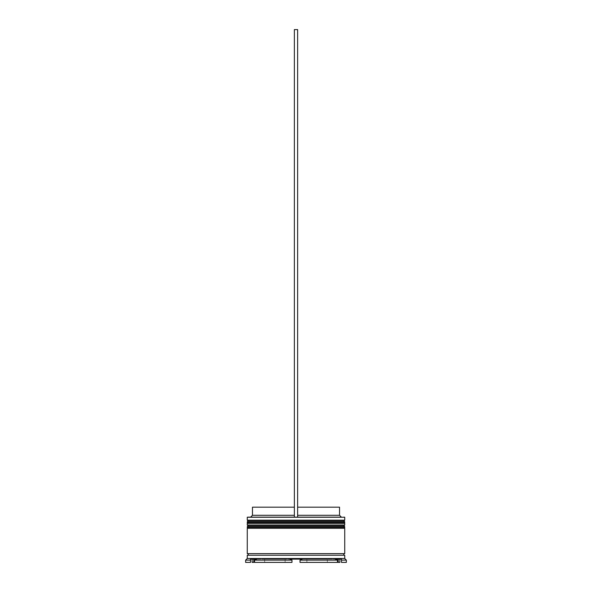 <?xml version="1.0" encoding="UTF-8"?>
<svg xmlns="http://www.w3.org/2000/svg" width="592" height="592" viewBox="0 0 592 592"><rect width="100%" height="100%" fill="white"/><g stroke="black" fill="none" stroke-linecap="round" stroke-linejoin="round"><path stroke-width="0.44" stroke-dasharray="2.96 2.22" d="M343.76 523.417L248.24 523.417L343.76 523.417L248.24 523.417L343.76 523.417L343.76 521.138L248.24 521.138L248.24 523.417M343.76 528.286L248.24 528.286L343.76 528.286L248.24 528.286L343.76 528.286L343.76 526.014L248.24 526.014L248.24 528.286M344.566 555.252L247.434 555.252L344.566 555.252M247.597 516.92L294.372 516.92L294.372 515.292L294.372 516.92L250.845 516.92L341.155 516.92L297.628 516.92L297.628 515.292L339.534 515.292M344.566 553.631L247.434 553.631L344.566 553.631M341.48 559.151L341.48 560.128L346.357 560.128M341.48 560.128L341.48 562.4L346.357 562.4M252.14 562.4L253.768 562.4L253.768 559.151L252.14 559.151M297.628 507.174L297.628 515.292L297.628 507.174L339.534 507.174M297.628 515.292L297.628 29.6L294.372 29.6L294.372 516.92L344.403 516.92M327.361 562.4L306.878 562.4L327.361 562.4L327.361 559.151L306.878 559.151L306.878 562.4L306.878 559.151L327.361 559.151L327.361 562.4L306.878 562.4L327.361 562.4M338.232 562.4L339.86 562.4M338.232 559.151L339.86 559.151M264.639 562.4L285.122 562.4L264.639 562.4L264.639 559.151L285.122 559.151L285.122 562.4L285.122 559.151L264.639 559.151L285.122 559.151L264.639 559.151L264.639 562.4L285.122 562.4L264.639 562.4M337.455 562.4L300.026 562.4L337.455 562.4L337.455 560.128L300.026 560.128L300.026 562.4L337.455 562.4M254.545 562.4L291.974 562.4L291.974 560.128L254.545 560.128L254.545 562.4L291.974 562.4L254.545 562.4M245.643 562.4L250.52 562.4M245.643 560.128L250.52 560.128L250.52 559.151M247.271 555.252L344.729 555.252M247.271 558.5L344.729 558.5M247.271 553.631L344.729 553.631M247.271 528.286L344.729 528.286M248.24 526.014L343.76 526.014M247.271 523.417L344.729 523.417M344.729 525.037L247.271 525.037M248.24 521.138L343.76 521.138M247.271 517.245L344.729 517.245M344.729 520.168L247.271 520.168M302.09 559.151L335.398 559.151L302.09 559.151L300.026 560.128M256.602 559.151L289.91 559.151L256.602 559.151L254.545 560.128M306.878 559.151L327.361 559.151L306.878 559.151M252.466 515.292L294.372 515.292L294.372 507.174L294.372 515.292M252.466 507.174L294.372 507.174M294.372 516.92L297.628 516.92M247.271 522.114L344.729 522.114M344.729 522.44L247.271 522.44M247.271 526.991L344.729 526.991M344.729 527.317L247.271 527.317"/><path stroke-width="0.89" d="M344.729 522.114L247.271 522.114A0.977 0.977 0 0 1 248.24 521.138L247.271 520.168L344.729 520.168L343.76 521.138L248.24 521.138L343.76 521.138A0.977 0.977 0 0 1 344.729 522.114L344.729 522.44A0.977 0.977 0 0 1 343.76 523.417M248.24 523.417A0.977 0.977 0 0 1 247.271 522.44L344.729 522.44M344.729 526.991L247.271 526.991A0.977 0.977 0 0 1 248.24 526.014L247.271 525.037L344.729 525.037L343.76 526.014L248.24 526.014L343.76 526.014A0.977 0.977 0 0 1 344.729 526.991L344.729 527.317A0.977 0.977 0 0 1 343.76 528.286M248.24 528.286A0.977 0.977 0 0 1 247.271 527.317L344.729 527.317M247.434 555.252A0.814 0.814 0 0 0 248.24 554.438A0.814 0.814 0 0 0 247.434 553.631M344.566 555.252A0.814 0.814 0 0 1 343.76 554.438A0.814 0.814 0 0 1 344.566 553.631M247.271 517.245L344.729 517.245L247.271 517.245L247.271 520.168M247.271 558.5L247.271 555.252L344.729 555.252L344.729 558.5L247.271 558.5L245.643 560.128L245.643 562.4L250.52 562.4L250.52 560.128L245.643 560.128M250.52 559.151L256.602 559.151L253.768 559.151L253.768 562.4L252.14 562.4L252.14 559.151L250.52 559.151L250.52 562.4M254.545 560.128L254.545 562.4L291.974 562.4L291.974 560.128L289.91 559.151L302.09 559.151L289.91 559.151L291.974 560.128L254.545 560.128L256.602 559.151M300.026 560.128L300.026 562.4L337.455 562.4L337.455 560.128L335.398 559.151L341.48 559.151L339.86 559.151L339.86 562.4L338.232 562.4L338.232 559.151L335.398 559.151L337.455 560.128L300.026 560.128L302.09 559.151M344.729 558.5L346.357 560.128L341.48 560.128L341.48 559.151M344.729 517.245L344.729 520.168M344.729 525.037L344.729 523.417L247.271 523.417L247.271 525.037M344.729 528.286L247.271 528.286L247.271 553.631L344.729 553.631L344.729 528.286M346.357 560.128L346.357 562.4L341.48 562.4L341.48 560.128M297.628 507.174L339.534 507.174L339.534 515.292L341.155 516.92M339.534 515.292L297.628 515.292M338.232 559.151L338.232 562.4M294.372 515.292L252.466 515.292L250.845 516.92M294.372 507.174L252.466 507.174L252.466 515.292M297.628 516.92L297.628 29.6L294.372 29.6L294.372 516.92"/></g></svg>

